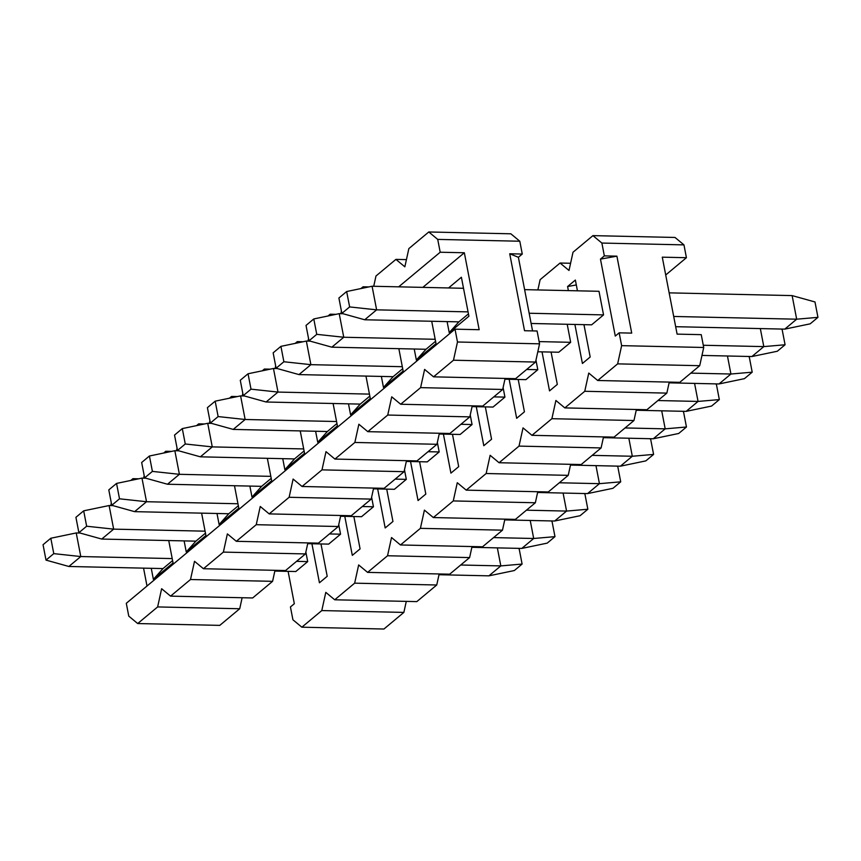 <?xml version="1.0" encoding="UTF-8"?>
<svg xmlns="http://www.w3.org/2000/svg" width="861" height="861" viewBox="0 0 861 861"><rect width="100%" height="100%" fill="white"/><g stroke="black" fill="none" stroke-linecap="round" stroke-linejoin="round"><path stroke-width="1.29" d="M616.907 256.158L604.347 255.878L600.461 259.118L616.907 256.158L631.716 333.11L619.167 332.83L621.631 345.648L703.717 347.478L699.713 365.699L679.781 382.327L597.706 380.497L588.763 373.061L584.759 391.281L564.838 407.91L555.894 400.473L551.89 418.694L531.958 435.322L523.025 427.885L519.022 446.106L499.089 462.734L490.146 455.297L486.153 473.518L466.221 490.146L457.277 482.709L453.273 500.93L433.341 517.558L424.408 510.121L420.405 528.342L400.473 544.97L391.529 537.533L387.536 555.754L367.604 572.382L358.66 564.945L354.657 583.166L334.725 599.783L325.792 592.357L321.788 610.578L301.856 627.195L292.912 619.769L290.448 606.951L294.333 603.712L288.101 571.36M577.44 290.814L575.363 280.051L567.593 286.53L576.31 284.959M600.461 259.118L615.281 336.07L619.167 332.83M703.717 347.478L701.241 334.66L677.101 334.122L662.281 257.17L686.421 257.708L683.957 244.879L601.882 243.06L604.347 255.878M601.882 243.06L592.938 235.623L573.006 252.251L569.003 270.472L560.07 263.036L540.138 279.664L537.877 289.931M597.706 380.497L617.638 363.869L621.631 345.648M583.952 324.651L590.183 357.003L582.413 363.482L574.89 324.446M568.378 290.62L567.593 286.53M524.618 289.64L598.998 291.298L603.55 314.9L591.636 324.823L531.129 323.478M551.083 352.063L557.304 384.415L549.533 390.894L542.021 351.858M567.205 324.274L570.671 342.312L558.767 352.235L537.813 351.772M518.204 379.475L524.435 411.827L516.665 418.306L509.152 379.27M535.962 360.178L537.802 369.713L525.899 379.647L504.944 379.184M485.335 406.887L491.566 439.239L483.796 445.718L476.273 406.683M503.093 387.59L504.933 397.125L493.03 407.059L472.076 406.596M452.466 434.299L458.698 466.651L450.916 473.13L443.404 434.095M470.224 415.002L472.065 424.538L460.151 434.471L439.196 434.009M419.587 461.711L425.818 494.063L418.048 500.542L410.536 461.507M437.356 442.414L439.185 451.95L427.282 461.883L406.327 461.421M386.718 489.123L392.95 521.475L385.179 527.954L377.667 488.919M404.476 469.826L406.317 479.362L394.413 489.296L373.459 488.833M353.849 516.535L360.081 548.887L352.31 555.367L344.787 516.331M371.608 497.238L373.448 506.774L361.534 516.708L340.579 516.245M320.981 543.948L327.202 576.3L319.431 582.779L311.919 543.743M338.739 524.65L340.569 534.186L328.665 544.12L307.711 543.657M305.859 552.062L307.7 561.598L295.797 571.532L274.842 571.069M669.266 382.09L666.844 393.111L646.912 409.728L564.838 407.91M636.387 409.502L633.965 420.523L614.044 437.14L531.958 435.322M603.518 436.914L601.096 447.935L581.164 464.553L499.089 462.734M570.649 464.327L568.228 475.347L548.296 491.965L466.221 490.146M537.77 491.739L535.348 502.759L515.427 519.377L433.341 517.558M504.901 519.151L502.48 530.172L482.547 546.789L400.473 544.97M472.032 546.563L469.611 557.584L449.679 574.201L367.604 572.382M439.164 573.975L436.742 584.996L416.81 601.613L334.725 599.783M406.284 601.387L403.863 612.408L383.931 629.025L301.856 627.195M699.713 365.699L617.638 363.869M584.759 391.281L666.844 393.111M551.89 418.694L633.965 420.523M519.022 446.106L601.096 447.935M486.153 473.518L568.228 475.347M453.273 500.93L535.348 502.759M420.405 528.342L502.48 530.172M387.536 555.754L469.611 557.584M354.657 583.166L436.742 584.996M321.788 610.578L403.863 612.408M665.714 274.982L686.421 257.708M592.938 235.623L675.013 237.453L683.957 244.879M570.585 263.272L560.07 263.036M349.631 306.925L346.66 291.535L338.9 298.014L341.86 313.404L349.631 306.925L376.623 309.842L364.72 319.765L458.87 321.863L449.227 332.637L447.096 321.605M341.86 313.404L364.72 319.765M675.67 326.696L784.769 329.128L796.673 319.194L673.7 316.461M603.55 314.9L529.16 313.243M468.061 311.876L376.623 309.842L372.081 286.239L346.66 291.535M784.769 329.128L810.19 323.833L817.95 317.354L796.673 319.194L792.131 295.603L669.158 292.858M792.131 295.603L814.99 301.963L817.95 317.354M463.509 288.284L372.081 286.239M316.751 334.337L313.791 318.947L306.021 325.426L308.991 340.816L316.751 334.337L343.754 337.254L331.851 347.177L426.001 349.275L416.358 360.049L414.227 349.017M308.991 340.816L331.851 347.177M701.973 355.421L751.89 356.54L763.804 346.606L703.286 345.261M570.671 342.312L539.126 341.602M435.182 339.288L343.754 337.254L339.212 313.652L313.791 318.947M751.89 356.54L777.311 351.245L785.081 344.766L763.804 346.606L760.328 328.579M780.895 329.042L782.111 329.376L785.081 344.766M343.087 313.738L339.212 313.652M283.882 361.749L280.923 346.359L273.152 352.838L276.112 368.228L283.882 361.749L310.886 364.666L298.982 374.589L393.122 376.688L383.479 387.461L381.358 376.429M276.112 368.228L298.982 374.589M669.094 382.833L719.021 383.952L730.924 374.018L690.813 373.125M537.802 369.713L526.652 369.466M402.313 366.7L310.886 364.666L306.344 341.064L280.923 346.359M719.021 383.952L744.442 378.657L752.202 372.178L730.924 374.018L727.459 355.991M748.026 356.454L749.242 356.788L752.202 372.178M310.208 341.15L306.344 341.064M251.014 389.161L248.043 373.771L240.284 380.25L243.243 395.64L251.014 389.161L278.006 392.078L266.103 402.001L360.253 404.1L350.61 414.873L348.49 403.841M243.243 395.64L266.103 402.001M636.225 410.245L686.152 411.364L698.056 401.43L657.933 400.537M504.933 397.125L493.784 396.878M369.444 394.112L278.006 392.078L273.464 368.476L248.043 373.771M686.152 411.364L711.573 406.069L719.333 399.59L698.056 401.43L694.579 383.403M715.147 383.866L716.374 384.2L719.333 399.59M277.339 368.562L273.464 368.476M218.134 416.573L215.175 401.183L207.404 407.662L210.375 423.052L218.134 416.573L245.137 419.49L233.234 429.413L327.384 431.512L317.741 442.285L315.61 431.253M210.375 423.052L233.234 429.413M603.357 437.657L653.273 438.776L665.187 428.843L625.064 427.949M472.065 424.538L460.915 424.29M336.576 421.524L245.137 419.49L240.596 395.888L215.175 401.183M653.273 438.776L678.694 433.481L686.465 427.002L665.187 428.843L661.711 410.815M682.278 411.278L683.494 411.612L686.465 427.002M244.47 395.974L240.596 395.888M185.266 443.985L182.306 428.595L174.535 435.074L177.506 450.464L185.266 443.985L212.269 446.902L200.365 456.825L294.505 458.924L284.862 469.697L282.742 458.665M177.506 450.464L200.365 456.825M570.477 465.069L620.404 466.188L632.308 456.255L592.196 455.361M439.185 451.95L428.035 451.702M303.696 448.936L212.269 446.902L207.727 423.3L182.306 428.595M620.404 466.188L645.825 460.893L653.596 454.414L632.308 456.255L628.842 438.227M649.409 438.69L650.625 439.024L653.596 454.414M211.591 423.386L207.727 423.3M152.397 471.397L149.427 456.007L141.667 462.486L144.626 477.877L152.397 471.397L179.4 474.314L167.486 484.237L261.636 486.336L251.993 497.109L249.873 486.078M144.626 477.877L167.486 484.237M537.608 492.481L587.536 493.601L599.439 483.667L559.327 482.773M406.317 479.362L395.167 479.114M270.828 476.348L179.4 474.314L174.848 450.712L149.427 456.007M587.536 493.601L612.957 488.305L620.716 481.826L599.439 483.667L595.963 465.64M616.53 466.102L617.757 466.436L620.716 481.826M178.722 450.798L174.848 450.712M119.518 498.81L116.558 483.419L108.798 489.898L111.758 505.289L119.518 498.81L146.521 501.726L134.617 511.649L228.768 513.748L219.124 524.521L216.994 513.49M111.758 505.289L134.617 511.649M504.74 519.893L554.656 521.013L566.57 511.079L526.448 510.186M373.448 506.774L362.298 506.526M237.959 503.76L146.521 501.726L141.979 478.124L116.558 483.419M554.656 521.013L580.077 515.717L587.848 509.238L566.57 511.079L563.094 493.052M583.661 493.514L584.888 493.848L587.848 509.238M145.853 478.21L141.979 478.124M86.649 526.222L83.689 510.831L75.919 517.31L78.889 532.701L86.649 526.222L113.652 529.138L101.749 539.061L195.888 541.16L186.245 551.933L184.125 540.902M78.889 532.701L101.749 539.061M471.871 547.305L521.788 548.425L533.691 538.491L493.579 537.598M340.569 534.186L329.419 533.938M205.079 531.172L113.652 529.138L109.11 505.536L83.689 510.831M521.788 548.425L547.209 543.13L554.979 536.651L533.691 538.491L530.225 520.464M550.792 520.927L552.009 521.26L554.979 536.651M112.974 505.622L109.11 505.536M53.78 553.634L50.81 538.243L43.05 544.722L46.01 560.113L53.78 553.634L80.783 556.55L68.869 566.473L163.02 568.572L153.376 579.345L173.05 562.943L168.734 540.557M46.01 560.113L68.869 566.473M438.992 574.717L488.919 575.837L500.822 565.903L460.71 565.01M307.7 561.598L296.55 561.35M172.211 558.585L80.783 556.55L76.231 532.948L50.81 538.243M488.919 575.837L514.34 570.542L522.1 564.063L500.822 565.903L497.357 547.876M517.913 548.339L519.14 548.672L522.1 564.063M80.105 533.034L76.231 532.948M539.556 343.83L535.553 362.05L515.631 378.668L433.546 376.838L424.613 369.412L420.609 387.633L400.677 404.25L391.733 396.824L387.741 415.045L367.808 431.662L358.865 424.236L354.861 442.457L334.929 459.074L325.996 451.648L321.992 469.869L302.06 486.487L293.117 479.06L289.124 497.281L269.192 513.899L260.248 506.472L256.244 524.693L236.323 541.311L227.379 533.885L223.376 552.105L203.444 568.723L194.511 561.297L190.507 579.518L170.575 596.135L161.631 588.709L157.638 606.93L137.706 623.547L128.763 616.121L126.298 603.292L455.017 329.171L457.482 342L539.556 343.83L537.092 331.001L524.532 330.721L509.723 253.769L522.272 254.049L519.796 241.231L437.722 239.401L440.197 252.23L464.337 252.757L479.157 329.709L455.017 329.171M147.005 586.018L143.561 568.142M532.561 330.904L518.387 257.288L509.723 253.769M505.106 378.431L502.684 389.463L482.752 406.08L400.677 404.25M472.237 405.843L469.815 416.875L449.883 433.492L367.808 431.662M439.368 433.255L436.947 444.287L417.015 460.904L334.929 459.074M406.489 460.667L404.067 471.688L384.135 488.316L302.06 486.487M373.62 488.079L371.199 499.1L351.266 515.728L269.192 513.899M340.752 515.491L338.33 526.512L318.398 543.14L236.323 541.311M307.872 542.904L305.451 553.924L285.529 570.552L203.444 568.723M275.003 570.316L272.582 581.336L252.65 597.964L170.575 596.135M242.135 597.728L239.713 608.749L219.781 625.377L137.706 623.547M437.722 239.401L428.789 231.975L510.864 233.805L519.796 241.231M522.272 254.049L518.387 257.288M151.256 568.314L153.376 579.345M172.598 560.586L163.02 568.572M464.337 252.757L422.826 287.37M448.559 287.951L461.388 277.242L468.901 316.235L449.227 332.637M431.716 321.261L436.021 343.647L416.358 360.049M398.847 348.673L403.152 371.059L383.479 387.461M365.968 376.085L370.284 398.471L350.61 414.873M333.099 403.497L337.404 425.883L317.741 442.285M300.231 430.909L304.536 453.295L284.862 469.697M267.351 458.321L271.667 480.707L251.993 497.109M234.483 485.733L238.798 508.119L219.124 524.521M201.614 513.145L205.919 535.531L186.245 551.933M205.467 533.174L195.888 541.16M238.336 505.762L228.768 513.748M271.215 478.35L261.636 486.336M304.084 450.938L294.505 458.924M336.952 423.526L327.384 431.512M369.832 396.114L360.253 404.1M402.7 368.702L393.122 376.688M435.569 341.29L426.001 349.275M440.197 252.23L398.686 286.831M428.789 231.975L408.857 248.592L404.853 266.813L395.909 259.387L375.977 276.004L373.728 286.282M364.321 287.865L363.041 286.799L360.91 288.575M341.419 311.112L340.848 313.695M331.453 315.277L330.172 314.211L328.041 315.976M308.55 338.524L307.98 341.107M298.573 342.689L297.293 341.623L295.172 343.388M275.671 365.936L275.111 368.519M265.705 370.09L264.424 369.035L262.293 370.8M242.802 393.348L242.242 395.931M232.836 397.502L231.555 396.447L229.424 398.212M209.933 420.76L209.363 423.343M199.956 424.914L198.676 423.86L196.556 425.625M177.065 448.172L176.494 450.755M167.088 452.326L165.807 451.272L163.676 453.037M144.185 475.584L143.626 478.167M134.219 479.738L132.938 478.673L130.807 480.449M111.317 502.996L110.746 505.579M406.435 259.613L395.909 259.387M368.82 286.928L363.041 286.799M335.941 314.34L330.172 314.211M303.072 341.752L297.293 341.623M270.203 369.165L264.424 369.035M237.324 396.577L231.555 396.447M204.455 423.978L198.676 423.86M171.587 451.39L165.807 451.272M138.718 478.802L132.938 478.673M433.546 376.838L453.478 360.221L457.482 342M535.553 362.05L453.478 360.221M420.609 387.633L502.684 389.463M387.741 415.045L469.815 416.875M354.861 442.457L436.947 444.287M321.992 469.869L404.067 471.688M289.124 497.281L371.199 499.1M256.244 524.693L338.33 526.512M223.376 552.105L305.451 553.924M190.507 579.518L272.582 581.336M157.638 606.93L239.713 608.749M468.449 313.878L458.87 321.863"/></g></svg>

